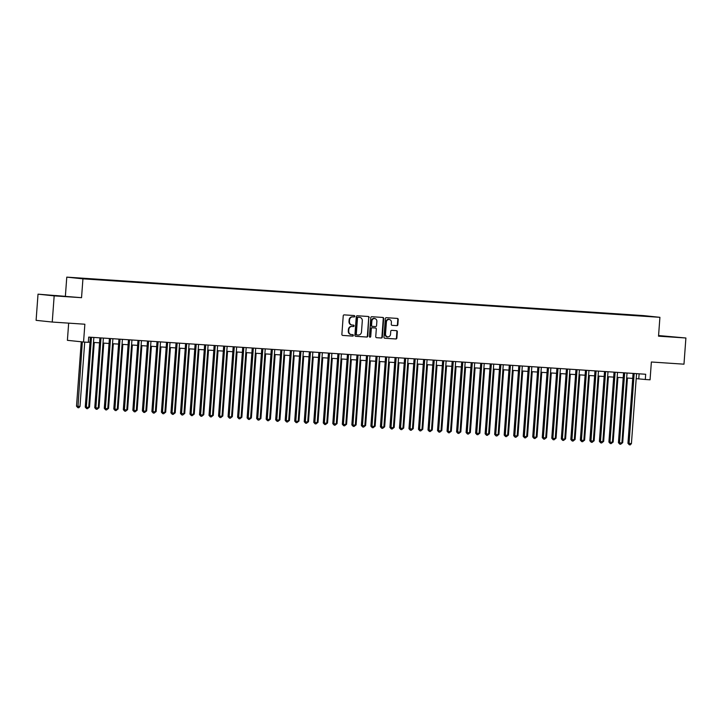<?xml version="1.0" encoding="UTF-8"?>
<svg xmlns="http://www.w3.org/2000/svg" width="722" height="722" viewBox="0 0 722 722"><rect width="100%" height="100%" fill="white"/><g stroke="black" fill="none" stroke-linecap="round" stroke-linejoin="round"><path stroke-width="1.08" d="M354.773 316.299A0.722 0.659 96 0 0 354.168 315.541L344.241 314.873A1.029 0.939 96 0 0 343.23 315.839L341.876 334.349A1.029 0.939 96 0 0 342.733 335.432L352.661 336.1A0.722 0.659 96 0 0 352.769 334.656L351.479 334.575A3.303 2.996 96 0 1 348.735 331.082L348.843 329.539A3.303 2.996 96 0 1 352.083 326.452L353.365 326.543A0.722 0.659 96 0 0 353.473 325.099L352.183 325.017A3.303 2.996 96 0 1 349.439 321.525L349.547 319.981A3.303 2.996 96 0 1 352.778 316.895L354.069 316.976A0.722 0.659 96 0 0 354.773 316.299M351.975 324.99L351.749 324.972A3.303 2.996 96 0 1 348.997 321.48L349.114 319.936A3.303 2.996 96 0 1 352.345 316.85L353.627 316.931A0.722 0.659 96 0 0 353.87 315.523M342.562 335.405L352.228 336.055A0.722 0.659 96 0 0 352.471 334.638M351.271 334.548L351.045 334.53A3.303 2.996 96 0 1 348.293 331.037L348.41 329.494A3.303 2.996 96 0 1 351.641 326.407L352.932 326.497A0.722 0.659 96 0 0 353.175 325.08M662.652 336.028L672.155 336.813L662.652 336.028M55.684 295.542L65.179 296.327L55.684 295.542M637.237 315.225L641.984 315.622L637.237 315.225M396.838 325.667A1.029 0.939 96 0 0 397.849 324.701L398.228 319.512A1.029 0.939 96 0 0 397.371 318.42L386.342 317.689A1.029 0.939 96 0 0 385.331 318.655L383.978 337.156A1.029 0.939 96 0 0 384.835 338.248L395.864 338.979A1.029 0.939 96 0 0 396.874 338.013L397.335 331.741A1.029 0.939 96 0 0 396.477 330.658L391.757 330.342A1.029 0.939 96 0 0 390.746 331.308L390.512 334.412A2.762 2.509 96 0 1 385.512 334.078L386.414 321.904A2.762 2.509 96 0 1 391.414 322.229L391.261 324.259A1.029 0.939 96 0 0 392.118 325.351L396.405 325.622A1.029 0.939 96 0 0 397.416 324.656L397.795 319.467A1.029 0.939 96 0 0 397.1 318.402M54.168 295.867L81.541 297.69L38.022 294.161L54.168 295.867L52.246 322.048L84.862 324.223L83.553 342.02L88.31 342.336L88.698 337.102L645.685 374.258L645.297 379.492L650.062 379.808L651.37 362.002L683.978 364.177L685.9 337.995L658.572 335.55M81.541 297.69L82.931 278.836L659.908 317.319L658.527 336.172L685.9 337.995M369.168 317.572A1.029 0.939 96 0 0 368.31 316.48L357.282 315.749A1.029 0.939 96 0 0 356.271 316.714L354.908 335.216A1.029 0.939 96 0 0 355.765 336.308L366.794 337.039A1.029 0.939 96 0 0 367.805 336.073L368.725 317.527A1.029 0.939 96 0 0 368.039 316.462M371.812 316.714L382.84 317.454A1.029 0.939 96 0 1 383.698 318.546L382.344 337.048A1.029 0.939 96 0 1 381.333 338.013L376.613 337.697A1.029 0.939 96 0 1 375.747 336.605L376.306 329.106A1.029 0.939 96 0 0 375.44 328.014L372.308 327.806A1.029 0.939 96 0 0 371.307 328.772L370.729 336.578A0.722 0.659 96 0 1 369.42 336.497L370.801 317.68A1.029 0.939 96 0 1 371.812 316.714M52.246 322.048L36.1 320.342L38.022 294.161M77.191 277.979L72.588 277.6L77.191 277.979M82.931 278.836L66.776 277.131L643.762 315.622L659.908 317.319M631.145 315.333L631.181 314.846L85.909 278.854M631.181 314.846L643.925 316.191L85.819 278.593M68.662 323.14L67.399 340.324L83.553 342.02M65.395 295.984L66.776 277.131M636.19 378.626L645.297 379.492M88.328 342.084L90.015 342.201M93.49 342.436L99.537 342.833M103.011 343.067L109.058 343.473M112.533 343.699L118.579 344.105M122.054 344.34L128.101 344.737M131.575 344.972L137.622 345.378M141.097 345.603L147.144 346.009M150.618 346.244L156.665 346.641M160.14 346.876L166.186 347.282M169.661 347.508L175.708 347.914M179.182 348.148L185.229 348.555M188.695 348.78L194.741 349.186M198.216 349.421L204.263 349.818M207.737 350.053L213.784 350.459M217.259 350.684L223.306 351.091M226.78 351.325L232.827 351.722M236.302 351.957L242.348 352.363M245.823 352.589L251.87 352.995M255.344 353.229L261.391 353.627M264.866 353.861L270.912 354.267M274.387 354.502L280.434 354.899M283.908 355.134L289.955 355.54M293.43 355.765L299.477 356.172M302.951 356.406L308.998 356.803M312.473 357.038L318.519 357.444M321.994 357.67L328.041 358.076M331.515 358.311L337.562 358.708M341.037 358.942L347.083 359.348M350.558 359.574L356.605 359.98M360.079 360.215L366.126 360.621M369.601 360.847L375.648 361.253M379.122 361.487L385.169 361.884M388.644 362.119L394.69 362.525M398.165 362.751L404.212 363.157M407.686 363.392L413.733 363.789M417.208 364.023L423.254 364.43M426.729 364.655L432.776 365.061M436.25 365.296L442.297 365.693M445.772 365.928L451.819 366.334M455.293 366.559L461.34 366.966M464.815 367.2L470.861 367.606M474.336 367.832L480.383 368.238M483.857 368.473L489.904 368.87M493.379 369.104L499.425 369.511M502.9 369.736L508.947 370.142M512.421 370.377L518.468 370.774M521.943 371.009L527.99 371.415M531.464 371.64L537.511 372.047M540.986 372.281L547.032 372.678M550.507 372.913L556.554 373.319M560.028 373.554L566.075 373.951M569.55 374.186L575.596 374.592M579.071 374.817L585.118 375.223M588.592 375.458L594.639 375.855M598.114 376.09L604.161 376.496M607.626 376.722L613.673 377.128M617.148 377.362L623.194 377.759M626.669 377.994L632.716 378.4M639.123 373.815L638.753 378.797M355.603 336.281L366.361 336.993A1.029 0.939 96 0 0 367.372 336.028L368.725 317.527M358.202 317.256A0.722 0.659 96 0 0 357.498 317.933L356.298 334.169A0.722 0.659 96 0 0 356.903 334.936L358.256 335.026A3.303 2.996 96 0 0 361.487 331.94L362.309 320.83A3.303 2.996 96 0 0 359.556 317.346L357.769 317.211A0.722 0.659 96 0 0 357.056 317.888L357.498 317.933M356.858 334.927L356.469 334.891A0.722 0.659 96 0 1 355.865 334.124L357.056 317.888M357.769 317.211L359.123 317.301M376.442 337.67L380.891 337.968A1.029 0.939 96 0 0 381.902 337.003L383.265 318.492A1.029 0.939 96 0 0 382.57 317.436M375.07 327.968A1.029 0.939 96 0 0 375.007 327.968L371.875 327.761A1.029 0.939 96 0 0 370.864 328.727L370.729 336.578M369.781 337.192A0.722 0.659 96 0 0 370.296 336.533M376.875 321.317A2.762 2.509 96 0 0 371.875 320.983L371.559 325.27A1.029 0.939 96 0 0 372.417 326.362L375.548 326.57A1.029 0.939 96 0 0 376.559 325.604L376.875 321.317M374.447 318.393A2.762 2.509 96 0 0 371.442 320.938L371.875 320.983M371.947 326.317L371.983 326.317A1.029 0.939 96 0 0 371.983 326.317A1.029 0.939 96 0 1 371.126 325.225L371.442 320.938M391.956 325.324L396.405 325.622M388.977 319.314A2.762 2.509 96 0 0 385.972 321.85L386.414 321.904M387.506 336.957A2.762 2.509 96 0 1 385.079 334.033L385.972 321.85M384.664 338.221L395.43 338.934A1.029 0.939 96 0 0 396.432 337.968L396.892 331.696A1.029 0.939 96 0 0 396.207 330.64M81.252 341.777L76.514 406.197L77.606 406.305L79.989 406.468L84.718 342.102M82.335 341.894L77.895 407.686L76.514 406.197M79.989 406.468L78.851 407.75L77.895 407.686M90.376 337.219L85.25 407.118L86.333 407.226L91.477 337.291M88.716 407.388L87.579 408.67L86.622 408.607L86.333 407.226L88.716 407.388L93.851 337.445M86.622 408.607L85.25 407.118M88.743 407.055L89.51 407.1L94.257 342.481M89.51 407.1L87.858 408.345M98.264 407.686L99.031 407.74L103.778 343.121M99.031 407.74L97.38 408.986M107.786 408.318L108.553 408.372L113.3 343.753M108.553 408.372L106.901 409.618M117.307 408.959L118.074 409.004L122.821 344.385M118.074 409.004L116.422 410.249M99.898 337.851L94.772 407.75L95.855 407.867L100.999 337.923M98.237 408.02L97.1 409.302L96.143 409.239L95.855 407.867L98.237 408.02L103.372 338.086M96.143 409.239L94.772 407.75M109.419 338.483L104.284 408.381L105.376 408.499L110.511 338.555M107.758 408.661L106.621 409.934L105.665 409.87L105.376 408.499L107.758 408.661L112.894 338.717M105.665 409.87L104.284 408.381M118.94 339.123L113.805 409.022L114.897 409.13L120.032 339.196M117.28 409.293L116.143 410.574L115.186 410.511L114.897 409.13L117.28 409.293L122.415 339.349M115.186 410.511L113.805 409.022M128.462 339.755L123.327 409.654L124.419 409.771L129.554 339.827M126.801 409.925L125.664 411.206L124.707 411.143L124.419 409.771L126.801 409.925L131.936 339.99M124.707 411.143L123.327 409.654M126.828 409.591L127.595 409.645L132.343 345.026M127.595 409.645L125.944 410.89M137.983 340.387L132.848 410.286L133.94 410.403L139.075 340.468M136.323 410.565L135.185 411.838L134.229 411.775L133.94 410.403L136.323 410.565L141.458 340.622M134.229 411.775L132.848 410.286M136.35 410.222L137.117 410.276L141.864 345.657M137.117 410.276L135.465 411.522M147.505 341.028L142.369 410.926L143.461 411.035L148.597 341.1M145.844 411.197L144.707 412.479L143.75 412.415L143.461 411.035L145.844 411.197L150.979 341.262M143.75 412.415L142.369 410.926M145.871 410.863L146.638 410.917L151.385 346.289M146.638 410.917L144.987 412.163M157.026 341.659L151.891 411.558L152.983 411.675L158.118 341.732M155.365 411.829L154.228 413.11L153.272 413.047L152.983 411.675L155.365 411.829L160.501 341.894M153.272 413.047L151.891 411.558M155.392 411.495L156.16 411.549L160.907 346.93M156.16 411.549L154.508 412.794M166.547 342.3L161.412 412.19L162.504 412.307L167.639 342.372M164.887 412.47L163.75 413.751L162.793 413.688L162.504 412.307L164.887 412.47L170.022 342.526M162.793 413.688L161.412 412.19M164.914 412.136L165.681 412.181L170.428 347.562M165.681 412.181L164.029 413.426M174.435 412.767L175.202 412.822L179.949 348.203M175.202 412.822L173.551 414.067M183.957 413.399L184.724 413.453L189.471 348.834M184.724 413.453L183.072 414.699M193.478 414.04L194.245 414.085L198.992 349.466M194.245 414.085L192.594 415.33M202.999 414.672L203.766 414.726L208.514 350.107M203.766 414.726L202.115 415.971M212.521 415.303L213.288 415.358L218.035 350.739M213.288 415.358L211.636 416.603M222.042 415.944L222.809 415.989L227.547 351.37M222.809 415.989L221.158 417.235M231.563 416.576L232.331 416.63L237.069 352.011M232.331 416.63L230.679 417.876M241.085 417.208L241.852 417.262L246.59 352.643M241.852 417.262L240.2 418.507M250.606 417.848L251.373 417.903L256.111 353.275M251.373 417.903L249.722 419.148M260.128 418.48L260.895 418.534L265.633 353.915M260.895 418.534L259.243 419.78M269.64 419.121L270.416 419.166L275.154 354.547M270.416 419.166L268.764 420.412M176.069 342.932L170.934 412.831L172.026 412.948L177.161 343.004M174.408 413.101L173.271 414.383L172.314 414.32L172.026 412.948L174.408 413.101L179.543 343.167M172.314 414.32L170.934 412.831M185.59 343.564L180.455 413.462L181.547 413.58L186.682 343.636M183.929 413.742L182.783 415.015L181.836 414.951L181.547 413.58L183.929 413.742L189.065 343.798M181.836 414.951L180.455 413.462M195.111 344.204L189.976 414.103L191.068 414.211L196.203 344.277M193.451 414.374L192.305 415.655L191.357 415.592L191.068 414.211L193.451 414.374L198.586 344.43M191.357 415.592L189.976 414.103M204.633 344.836L199.498 414.735L200.59 414.852L205.725 344.908M202.972 415.006L201.826 416.287L200.878 416.224L200.59 414.852L202.972 415.006L208.107 345.071M200.878 416.224L199.498 414.735M214.154 345.468L209.019 415.367L210.111 415.484L215.246 345.54M212.494 415.646L211.347 416.919L210.4 416.856L210.111 415.484L212.494 415.646L217.629 345.703M210.4 416.856L209.019 415.367M223.676 346.109L218.54 416.007L219.632 416.116L224.768 346.181M222.015 416.278L220.869 417.56L219.921 417.497L219.632 416.116L222.015 416.278L227.15 346.334M219.921 417.497L218.54 416.007M233.197 346.74L228.062 416.639L229.154 416.756L234.289 346.813M231.536 416.91L230.39 418.191L229.443 418.128L229.154 416.756L231.536 416.91L236.672 346.975M229.443 418.128L228.062 416.639M242.718 347.372L237.583 417.271L238.675 417.388L243.81 347.453M241.058 417.551L239.912 418.823L238.964 418.76L238.675 417.388L241.058 417.551L246.193 347.607M238.964 418.76L237.583 417.271M252.24 348.013L247.105 417.912L248.197 418.029L253.332 348.085M250.579 418.182L249.433 419.464L248.485 419.401L248.197 418.029L250.579 418.182L255.714 348.248M248.485 419.401L247.105 417.912M261.761 348.645L256.626 418.543L257.718 418.661L262.853 348.717M260.1 418.814L258.954 420.096L258.007 420.033L257.718 418.661L260.1 418.814L265.236 348.879M258.007 420.033L256.626 418.543M271.282 349.286L266.147 419.184L267.239 419.292L272.375 349.358M269.622 419.455L268.476 420.736L267.528 420.673L267.239 419.292L269.622 419.455L274.757 349.511M267.528 420.673L266.147 419.184M280.804 349.917L275.669 419.816L276.761 419.933L281.896 349.99M279.143 420.087L277.997 421.368L277.049 421.305L276.761 419.933L279.143 420.087L284.278 350.152M277.049 421.305L275.669 419.816M279.161 419.753L279.937 419.807L284.676 355.188M279.937 419.807L278.286 421.052M288.683 420.385L289.459 420.439L294.197 355.82M289.459 420.439L287.807 421.684M298.204 421.025L298.98 421.07L303.718 356.451M298.98 421.07L297.329 422.316M307.725 421.657L308.493 421.711L313.24 357.092M308.493 421.711L306.85 422.957M290.325 350.549L285.19 420.448L286.282 420.565L291.417 350.621M288.665 420.727L287.518 422L286.571 421.937L286.282 420.565L288.665 420.727L293.8 350.784M286.571 421.937L285.19 420.448M299.847 351.19L294.711 421.088L295.803 421.197L300.939 351.262M298.186 421.359L297.04 422.641L296.092 422.578L295.803 421.197L298.186 421.359L303.321 351.415M296.092 422.578L294.711 421.088M309.368 351.822L304.233 421.72L305.325 421.838L310.46 351.894M307.707 421.991L306.561 423.272L305.614 423.209L305.325 421.838L307.707 421.991L312.843 352.056M305.614 423.209L304.233 421.72M318.889 352.453L313.754 422.352L314.846 422.469L319.981 352.526M317.229 422.632L316.083 423.904L315.135 423.841L314.846 422.469L317.229 422.632L322.364 352.688M315.135 423.841L313.754 422.352M317.247 422.289L318.014 422.343L322.761 357.724M318.014 422.343L316.371 423.588M328.411 353.094L323.275 422.993L324.368 423.101L329.503 353.166M326.75 423.263L325.604 424.545L324.656 424.482L324.368 423.101L326.75 423.263L331.885 353.32M324.656 424.482L323.275 422.993M326.768 422.93L327.535 422.975L332.282 358.356M327.535 422.975L325.893 424.22M337.932 353.726L332.797 423.624L333.889 423.742L339.024 353.798M336.272 423.895L335.125 425.177L334.178 425.114L333.889 423.742L336.272 423.895L341.407 353.96M334.178 425.114L332.797 423.624M336.29 423.561L337.057 423.615L341.804 358.996M337.057 423.615L335.414 424.861M347.453 354.367L342.318 424.256L343.41 424.374L348.546 354.439M345.793 424.536L344.647 425.818L343.699 425.745L343.41 424.374L345.793 424.536L350.928 354.592M343.699 425.745L342.318 424.256M345.811 424.202L346.578 424.247L351.325 359.628M346.578 424.247L344.935 425.493M356.975 354.998L351.84 424.897L352.932 425.014L358.067 355.071M355.314 425.168L354.168 426.449L353.22 426.386L352.932 425.014L355.314 425.168L360.449 355.233M353.22 426.386L351.84 424.897M355.332 424.834L356.099 424.888L360.847 360.26M356.099 424.888L354.457 426.133M366.496 355.63L361.361 425.529L362.453 425.646L367.588 355.702M364.836 425.809L363.689 427.081L362.742 427.018L362.453 425.646L364.836 425.809L369.971 355.865M362.742 427.018L361.361 425.529M364.854 425.466L365.621 425.52L370.368 360.901M365.621 425.52L363.978 426.765M376.018 356.271L370.882 426.17L371.974 426.278L377.11 356.343M374.348 426.44L373.211 427.722L372.263 427.659L371.974 426.278L374.348 426.44L379.492 356.497M372.263 427.659L370.882 426.17M374.375 426.106L375.142 426.151L379.889 361.532M375.142 426.151L373.5 427.397M385.539 356.903L380.404 426.801L381.496 426.919L386.631 356.975M383.869 427.072L382.732 428.354L381.785 428.29L381.496 426.919L383.869 427.072L389.014 357.137M381.785 428.29L380.404 426.801M383.896 426.738L384.664 426.792L389.411 362.173M384.664 426.792L383.021 428.038M395.06 357.534L389.925 427.433L391.017 427.55L396.152 357.607M393.391 427.713L392.254 428.985L391.297 428.922L391.017 427.55L393.391 427.713L398.535 357.769M391.297 428.922L389.925 427.433M393.418 427.37L394.185 427.424L398.932 362.805M394.185 427.424L392.542 428.669M404.582 358.175L399.447 428.074L400.539 428.182L405.674 358.247M402.912 428.345L401.775 429.626L400.818 429.563L400.539 428.182L402.912 428.345L408.056 358.401M400.818 429.563L399.447 428.074M402.939 428.011L403.706 428.056L408.453 363.437M403.706 428.056L402.055 429.301M414.103 358.807L408.968 428.706L410.06 428.823L415.195 358.879M412.433 428.976L411.296 430.258L410.34 430.195L410.06 428.823L412.433 428.976L417.569 359.042M410.34 430.195L408.968 428.706M412.461 428.642L413.228 428.697L417.975 364.078M413.228 428.697L411.576 429.942M423.615 359.439L418.489 429.337L419.581 429.455L424.716 359.52M421.955 429.617L420.818 430.89L419.861 430.826L419.581 429.455L421.955 429.617L427.09 359.673M419.861 430.826L418.489 429.337M421.982 429.274L422.749 429.328L427.496 364.709M422.749 429.328L421.097 430.574M433.137 360.079L428.011 429.978L429.103 430.086L434.238 360.152M431.476 430.249L430.339 431.53L429.382 431.467L429.103 430.086L431.476 430.249L436.611 360.305M429.382 431.467L428.011 429.978M431.503 429.915L432.27 429.96L437.018 365.341M432.27 429.96L430.619 431.205M442.658 360.711L437.532 430.61L438.624 430.727L443.759 360.783M440.998 430.881L439.86 432.162L438.904 432.099L438.624 430.727L440.998 430.881L446.133 360.946M438.904 432.099L437.532 430.61M441.025 430.547L441.792 430.601L446.539 365.982M441.792 430.601L440.14 431.846M452.18 361.352L447.053 431.242L448.145 431.359L453.281 361.424M450.519 431.521L449.382 432.803L448.425 432.74L448.145 431.359L450.519 431.521L455.654 361.578M448.425 432.74L447.053 431.242M450.546 431.187L451.313 431.233L456.06 366.614M451.313 431.233L449.662 432.478M461.701 361.984L456.575 431.882L457.667 432L462.802 362.056M460.04 432.153L458.903 433.435L457.947 433.371L457.667 432L460.04 432.153L465.176 362.218M457.947 433.371L456.575 431.882M460.067 431.819L460.835 431.873L465.582 367.254M460.835 431.873L459.183 433.119M471.222 362.615L466.096 432.514L467.188 432.631L472.323 362.688M469.562 432.794L468.425 434.066L467.468 434.003L467.188 432.631L469.562 432.794L474.697 362.85M467.468 434.003L466.096 432.514M469.589 432.451L470.356 432.505L475.103 367.886M470.356 432.505L468.704 433.751M480.744 363.256L475.618 433.155L476.71 433.263L481.845 363.328M479.083 433.426L477.946 434.707L476.989 434.644L476.71 433.263L479.083 433.426L484.218 363.482M476.989 434.644L475.618 433.155M479.11 433.092L479.877 433.137L484.624 368.518M479.877 433.137L478.226 434.382M490.265 363.888L485.139 433.787L486.222 433.904L491.366 363.96M488.604 434.057L487.467 435.339L486.511 435.276L486.222 433.904L488.604 434.057L493.74 364.123M486.511 435.276L485.139 433.787M488.632 433.723L489.399 433.778L494.146 369.159M489.399 433.778L487.747 435.023M499.786 364.52L494.66 434.418L495.743 434.536L500.887 364.592M498.126 434.698L496.989 435.971L496.032 435.907L495.743 434.536L498.126 434.698L503.261 364.754M496.032 435.907L494.66 434.418M498.153 434.355L498.92 434.409L503.667 369.79M498.92 434.409L497.268 435.655M509.308 365.161L504.182 435.059L505.265 435.167L510.409 365.233M507.647 435.33L506.51 436.611L505.553 436.548L505.265 435.167L507.647 435.33L512.782 365.386M505.553 436.548L504.182 435.059M507.674 434.996L508.441 435.041L513.189 370.422M508.441 435.041L506.79 436.287M518.829 365.792L513.703 435.691L514.786 435.808L519.93 365.864M517.169 435.962L516.031 437.243L515.075 437.18L514.786 435.808L517.169 435.962L522.304 366.027M515.075 437.18L513.703 435.691M517.196 435.628L517.963 435.682L522.71 371.063M517.963 435.682L516.311 436.927M528.351 366.424L523.215 436.323L524.307 436.44L529.443 366.505M526.69 436.602L525.553 437.875L524.596 437.812L524.307 436.44L526.69 436.602L531.825 366.659M524.596 437.812L523.215 436.323M526.717 436.259L527.484 436.314L532.231 371.695M527.484 436.314L525.833 437.559M537.872 367.065L532.737 436.963L533.829 437.072L538.964 367.137M536.211 437.234L535.074 438.516L534.118 438.453L533.829 437.072L536.211 437.234L541.347 367.299M534.118 438.453L532.737 436.963M536.238 436.9L537.006 436.954L541.753 372.326M537.006 436.954L535.354 438.2M547.393 367.697L542.258 437.595L543.35 437.712L548.485 367.769M545.733 437.866L544.596 439.147L543.639 439.084L543.35 437.712L545.733 437.866L550.868 367.931M543.639 439.084L542.258 437.595M545.76 437.532L546.527 437.586L551.274 372.967M546.527 437.586L544.875 438.832M556.915 368.337L551.779 438.227L552.871 438.344L558.007 368.41M555.254 438.507L554.117 439.788L553.16 439.725L552.871 438.344L555.254 438.507L560.389 368.563M553.16 439.725L551.779 438.227M555.281 438.173L556.048 438.218L560.795 373.599M556.048 438.218L554.397 439.463M566.436 368.969L561.301 438.868L562.393 438.985L567.528 369.041M564.775 439.138L563.638 440.42L562.682 440.357L562.393 438.985L564.775 439.138L569.911 369.204M562.682 440.357L561.301 438.868M564.803 438.805L565.57 438.859L570.317 374.24M565.57 438.859L563.918 440.104M575.957 369.601L570.822 439.499L571.914 439.617L577.049 369.673M574.297 439.779L573.16 441.052L572.203 440.989L571.914 439.617L574.297 439.779L579.432 369.835M572.203 440.989L570.822 439.499M574.324 439.436L575.091 439.49L579.838 374.871M575.091 439.49L573.439 440.736M585.479 370.242L580.344 440.14L581.436 440.249L586.571 370.314M583.818 440.411L582.681 441.693L581.724 441.629L581.436 440.249L583.818 440.411L588.953 370.467M581.724 441.629L580.344 440.14M583.845 440.077L584.612 440.122L589.36 375.503M584.612 440.122L582.961 441.368M595 370.873L589.865 440.772L590.957 440.889L596.092 370.946M593.34 441.043L592.202 442.324L591.246 442.261L590.957 440.889L593.34 441.043L598.475 371.108M591.246 442.261L589.865 440.772M593.367 440.709L594.134 440.763L598.881 376.144M594.134 440.763L592.482 442.008M604.522 371.505L599.386 441.404L600.478 441.521L605.614 371.577M602.861 441.683L601.715 442.956L600.767 442.893L600.478 441.521L602.861 441.683L607.996 371.74M600.767 442.893L599.386 441.404M602.888 441.341L603.655 441.395L608.402 376.776M603.655 441.395L602.004 442.64M614.043 372.146L608.908 442.044L610 442.153L615.135 372.218M612.382 442.315L611.236 443.597L610.289 443.534L610 442.153L612.382 442.315L617.518 372.372M610.289 443.534L608.908 442.044M612.409 441.981L613.177 442.026L617.924 377.407M613.177 442.026L611.525 443.272M623.564 372.778L618.429 442.676L619.521 442.794L624.656 372.85M621.904 442.947L620.758 444.229L619.81 444.165L619.521 442.794L621.904 442.947L627.039 373.012M619.81 444.165L618.429 442.676M621.931 442.613L622.698 442.667L627.445 378.048M622.698 442.667L621.046 443.913M633.086 373.409L627.95 443.308L629.043 443.425L634.178 373.491M631.425 443.588L630.279 444.869L629.331 444.797L629.043 443.425L631.425 443.588L636.56 373.644M629.331 444.797L627.95 443.308"/></g></svg>
